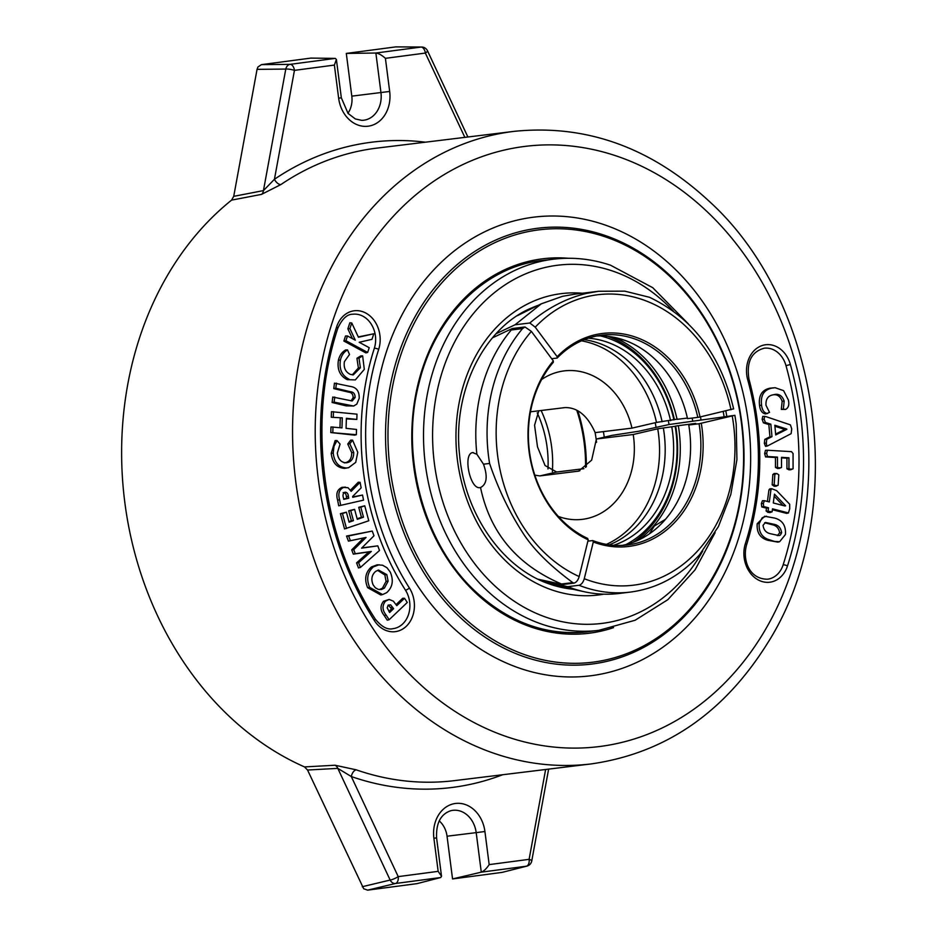 <?xml version="1.0" encoding="UTF-8"?>
<svg xmlns="http://www.w3.org/2000/svg" width="937" height="937" viewBox="0 0 937 937"><rect width="100%" height="100%" fill="white"/><g stroke="black" fill="none" stroke-linecap="round" stroke-linejoin="round"><path stroke-width="1.41" d="M585.555 467.422A142.729 116.071 83 0 0 576.817 410.371M577.86 410.933A145.985 118.718 -97 0 1 586.339 466.731M541.117 410.511A102.414 83.288 -97 0 1 552.361 471.592M547.981 468.945A99.17 80.641 83 0 0 537.217 412.819M526.723 311.037A139.8 113.693 83 0 0 523.42 312.033M596.564 442.323A146.313 118.976 83 0 0 595.054 432.285M604.271 437.169A149.557 121.623 83 0 0 603.381 431.629M656.029 427.225A139.8 113.693 83 0 0 655.209 422.728M556.929 586.293A139.8 113.693 83 0 0 560.361 586.468M669.03 424.531A139.8 113.693 83 0 0 668.374 420.971M745.372 543.624A3.256 0.937 17.8 0 1 746.59 544.842C742.467 559.002 748.417 579.101 767.508 579.218A24.385 19.829 83 0 0 783.133 564.847A292.613 237.963 83 0 0 786.002 365.641A24.385 19.829 83 0 0 778.881 353.472A24.385 19.829 83 0 0 764.217 348.201C751.404 351.726 746.321 362.057 748.979 379.192L747.726 379.836A27.642 22.476 -97 0 1 755.644 349.22A27.642 22.476 -97 0 1 782.313 350.707A27.642 22.476 -97 0 1 790.383 364.516A295.869 240.61 -97 0 1 787.49 565.936A27.642 22.476 -97 0 1 758.349 579.991A27.642 22.476 -97 0 1 745.372 543.624A240.598 195.657 83 0 0 747.726 379.836M374.332 620.493A3.256 0.96 -32.5 0 0 375.198 618.97C381.57 626.83 387.485 630.062 392.943 628.68A24.385 19.829 83 0 0 408.544 614.403A24.385 19.829 83 0 0 405.452 590.134A243.843 198.304 -97 0 1 374.332 348.283A24.385 19.829 83 0 0 367.445 319.494A24.385 19.829 83 0 0 352.792 314.235C347.17 314.106 342.169 318.791 337.788 328.278A3.256 0.937 17.8 0 0 336.57 327.048A27.642 22.476 -97 0 1 370.888 316.741A27.642 22.476 -97 0 1 378.689 349.36A240.598 195.657 83 0 0 409.399 587.991A27.642 22.476 -97 0 1 406.061 626.502A27.642 22.476 -97 0 1 374.332 620.493A295.869 240.61 -97 0 1 336.57 327.048M441.514 876.224L440.706 877.524L417.152 883.614L367.632 890.15L363.697 888.756L307.547 770.027L304.525 766.923L335.013 765.224A6.5 4.908 -93.2 0 1 337.812 768.375L351.293 776.539L398.213 876.622L438.153 871.351L433.89 838.24A31.647 25.732 -97 0 1 445.907 807.167A31.647 25.732 -97 0 1 474.59 810.294A31.647 25.732 -97 0 1 484.921 831.506L476.195 832.63A25.158 20.462 83 0 0 467.985 815.764A25.158 20.462 83 0 0 450.884 810.692C440.777 814.042 435.998 823.096 436.583 837.877L441.514 876.224L438.153 871.351M338.644 98.186L341.337 97.811L348.06 113.424L355.357 118.964L361.717 120.346A25.158 20.462 83 0 0 380.949 92.564L375.866 53.022C378.56 53.304 381.746 55.072 385.412 58.34L389.675 91.451A31.647 25.732 -97 0 1 368.194 126.202A31.647 25.732 -97 0 1 338.644 98.186L334.38 65.086L294.452 70.357A6.5 3.783 -97.5 0 0 290.13 64.348A6.5 5.083 89.4 0 0 286.722 66.726A6.5 5.083 89.4 0 0 285.785 69.069L257.054 69.361L257.944 67.007L261.4 64.641L290.13 64.348L335.294 58.387L310.92 58.094L261.4 64.641M484.921 831.506L489.173 864.617C486.455 868.716 483.82 871.234 481.278 872.16L476.195 832.63L447.043 836.214A21.949 17.85 83 0 0 439.886 821.503A21.949 17.85 83 0 0 439.195 820.882M670.318 276.86A217.841 177.152 83 0 0 421.931 309.667A217.841 177.152 83 0 0 461.262 615.199A217.841 177.152 83 0 0 709.637 582.404A217.841 177.152 83 0 0 670.318 276.86M335.013 765.224L356.259 769.839A318.627 259.116 83 0 0 454.176 780.662L591.27 763.913A318.627 259.116 -97 0 1 399.748 695.078A318.627 259.116 -97 0 1 299.981 356.845A318.627 259.116 -97 0 1 514.003 131.367L376.897 148.116A318.627 259.116 83 0 0 280.936 184.53L261.54 194.381L231.58 200.131A318.627 259.116 83 0 0 228.839 715.962A318.627 259.116 83 0 0 304.525 766.923M779.795 467.692L777.663 468.547L775.473 467.446L775.449 457.502L765.552 456.916L764.651 453.555L765.482 450.299L767.426 450.24L765.552 450.299M791.343 469.027L789.13 469.882L786.939 468.769L786.928 458.17L781.517 457.853M776.398 485.483L774.231 486.303L772.17 484.827L772.838 474.45L775.04 473.618M785.557 409.422L783.332 409.141L784.175 401.048C782.079 395.367 778.495 393.282 773.412 394.793C768.117 395.566 765.634 399.057 765.986 405.276L769.523 412.385L765.705 413.943C762.191 413.381 760.141 410.558 759.544 405.452C758.408 395.66 761.875 389.909 769.956 388.187L775.098 387.695L783.601 390.659L788.31 399.841C789.493 404.632 788.567 407.829 785.557 409.422L781.317 409.399L782.161 401.305C780.134 395.754 776.597 393.716 771.561 395.191M767.391 445.965L765.541 446.363L764.323 443.306L764.815 439.371L769.945 436.771L768.832 424.543L763.444 422.868L762.132 419.366L762.753 416.391L765.927 416.614L790.395 424.871L791.742 428.923L791.133 433.655L767.532 445.93L766.735 445.637L766.337 443.072L764.323 443.306M770.355 512.082L768.094 512.492L766.115 510.981L766.489 508.17L761.758 506.94L761.371 503.602L762.437 500.733L764.451 500.686L762.589 500.745M767.391 501.447L768.937 489.852L769.933 488.798L771.83 488.739L776.656 490.648L789.668 504.211L789.715 508.756L788.404 512.961L786.506 513.347L772.381 509.705M779.643 541.715L777.792 542.113L768.059 540.356C760.165 538.189 756.546 532.638 757.201 523.724L764.639 516.252L774.688 518.079C782.477 520.234 786.061 525.704 785.44 534.512L779.643 541.715L774.594 541.445L769.968 539.958C762.132 537.791 758.548 532.321 759.216 523.549L762.191 517.751L766.525 516.193M489.173 864.617L529.112 859.334A6.5 3.783 82.5 0 1 526.442 866.198A6.5 5.446 75.7 0 0 526.957 866.104L502.068 872.394L526.442 866.198L481.278 872.16L452.548 878.941L502.068 872.394M447.043 836.214L452.548 878.941M231.58 200.131L233.723 196.348L263.449 190.598L285.785 69.069A6.5 1.359 -169.6 0 1 294.452 70.357L274.436 179.283L263.449 190.598A6.5 4.919 79.1 0 1 261.54 194.381M257.054 69.361L233.723 196.348M347.92 113.26A21.949 17.85 83 0 0 351.797 96.148L346.303 53.421L395.824 46.885L421.638 47.026A6.5 5.446 90.4 0 0 421.029 47.061L395.824 46.885M464.857 137.364L425.351 53.069A6.5 3.783 82.5 0 0 421.029 47.061L375.866 53.022L346.303 53.421M334.38 65.086L336.395 59.464L335.294 58.387M280.936 184.53A6.5 3.49 55.9 0 1 274.436 179.283A325.127 264.398 -97 0 1 425.375 142.19M356.259 769.839A6.5 3.514 -70.9 0 0 351.293 776.539A325.127 264.398 -97 0 0 502.642 774.747M344.535 528.937L340.412 513.663L346.397 512.188L349.091 522.178L353.436 520.667L351.375 520.773L348.693 510.794L354.596 509.341L357.29 519.332L363.486 517.177L361.436 517.294L358.742 507.304L364.751 505.816L368.78 520.761L344.535 528.937M348.939 521.628L351.375 520.773M357.138 518.782L361.436 517.294M377.775 545.849L379.508 550.487L360.417 567.435L358.484 567.927L356.575 562.868L368.92 551.928L353.319 554.142L351.715 549.867L363.673 537.943L348.435 541.129L346.538 536.069L372.223 531.068L373.992 535.765L361.588 548.157L377.775 545.849L361.834 547.922M381.664 594.714L380.75 594.96L367.632 587.675C364.153 579.23 365.407 572.331 371.403 566.967L377.248 564.8L382.53 565.222L386.946 567.705L390.26 572.097C393.809 580.448 392.615 587.312 386.653 592.676L382.601 594.562L369.623 587.358C366.18 579.019 367.433 572.191 373.359 566.885L379.145 564.742M396.07 604.599L402.699 598.286L404.55 598.298L407.279 602.468L389.148 619.72L387.25 620.177L384.17 615.48C380.211 610.514 380 605.77 383.526 601.261L389.136 599.446L393.388 601.179L396.784 605.689L404.55 598.298M360.077 482.297L361.155 487.861L352.605 496.528L352.757 497.301L362.537 495.052L363.521 500.147L338.714 505.816L337.601 500.065C335.762 493.588 337.273 489.337 342.146 487.322L348.072 487.744L351.164 491.351L360.077 482.297L358.285 482.215L350.473 490.156M352.687 496.938L362.537 495.052M346.104 462.819C351.199 462.175 353.741 458.708 353.717 452.407L349.817 443.763L352.581 440.144L357.77 452.348L355.72 462.351L348.623 467.692L344.558 468.371C336.875 467.797 332.412 462.796 331.194 453.356L335.141 440.566L337.015 440.566L340.072 444.091L337.308 453.075C338.128 459.2 341.068 462.445 346.104 462.819L346.186 462.819M344.219 462.878C349.232 462.257 351.726 458.837 351.703 452.641L347.744 443.997L350.696 440.132L352.581 440.144M373.793 333.771L371.966 339.335L359.176 342.274L369.225 347.697L367.667 352.453L365.875 352.909L343.867 341.033L345.519 335.973L347.475 335.961L355.299 340.178L349.899 328.594L347.861 328.828L349.841 322.796L351.738 322.949L358.449 337.25L373.793 333.771L358.297 336.91M352.429 338.644L347.861 328.828M338.409 360.23C339.557 355.416 341.993 351.996 345.706 349.934L347.533 349.923L349.513 354.455L344.383 361.682C343.504 367.726 345.448 371.942 350.215 374.332L353.261 374.905L360.382 367.761L358.988 358.121L356.927 358.274L360.815 355.884L362.642 355.884L364.306 369.354L355.346 379.907L347.194 379.649C339.944 375.971 337.015 369.506 338.409 360.23L340.424 360.054C341.548 355.346 343.914 351.972 347.533 349.923M352.312 374.859L358.367 367.936L356.927 358.274M355.346 379.907L347.194 379.649M353.799 405.99L346.175 405.873L332.108 402.5L332.764 397.042L352.183 400.966L355.135 397.475C355.076 393.856 353.495 391.935 350.391 391.736L335.809 388.246L333.783 388.609L334.439 383.139L350.356 386.454C356.447 387.274 359.398 391.233 359.199 398.33L356.798 404.128L353.624 406.026L334.134 402.137L332.108 402.5M351.106 400.872L353.12 397.675C353.097 394.196 351.551 392.345 348.482 392.123L333.783 388.609M356.833 419.425L346.385 418.3L346.069 428.338L356.517 429.462L356.341 434.709L354.608 435.131L330.796 432.554L330.972 426.967L341.97 427.893L342.286 417.855L331.276 417.258L331.452 411.683L356.997 414.177L356.833 419.425L346.374 418.898M339.967 427.67L340.26 418.23M781.634 532.72C780.908 527.812 778.225 524.966 773.587 524.205L765.494 522.448L763.046 525.317C763.702 530.201 766.372 533.048 771.069 533.856L779.057 535.613L780.462 534.98L781.634 532.72L779.631 532.895C778.952 528.175 776.304 525.411 771.678 524.591L764.662 522.752M773.587 524.205L771.678 524.591M777.288 535.648L779.631 532.895M785.639 505.851L774.477 494.127L773.283 502.982L784.843 505.968M782.992 505.488L774.185 496.247M786.67 513.359L788.521 512.961L772.498 508.838L772.1 511.825L769.699 512.656M772.1 511.825L766.115 510.981M768.129 510.794L768.527 507.807L763.655 506.542L763.386 503.403L764.451 500.686L769.312 501.951L770.952 489.664L768.937 489.852M770.952 489.664L771.83 488.739M763.386 503.403L761.371 503.602M763.655 506.542L761.758 506.94M768.527 507.807L766.489 508.17M775.637 434.077L784.808 429.462L774.922 426.265M775.707 434.932L786.846 429.345L784.808 429.439L786.811 429.076L774.829 425.234L775.707 434.932M766.337 443.072L766.747 439.301L771.971 436.654L770.835 424.18L765.353 422.47L764.147 419.132L762.132 419.366M764.147 419.132L764.639 416.321M770.835 424.18L768.832 424.543M771.971 436.654L769.945 436.771M766.747 439.301L764.815 439.371M784.175 401.048L782.161 401.305M767.555 413.545C764.17 413.03 762.179 410.254 761.558 405.194C760.422 395.519 763.854 389.827 771.865 388.129L775.098 387.695M761.558 405.194L759.544 405.452M356.341 434.709L330.796 432.554M342.286 417.855L331.276 417.258M333.303 416.883L333.467 411.636M332.822 432.168L332.986 426.921M335.809 388.246L336.43 383.116M334.134 402.137L334.755 397.019M349.103 379.251C341.935 375.632 339.042 369.225 340.424 360.054M358.988 358.121L362.642 355.884M367.667 352.453L345.917 340.717L343.867 341.033M349.899 328.594L351.738 322.949M345.917 340.717L347.475 335.961M348.623 467.692L346.421 467.973C338.831 467.422 334.427 462.468 333.209 453.121L334.005 446.199L337.015 440.566M349.817 443.763L347.744 443.997M340.693 505.394L339.616 499.796C337.8 493.377 339.276 489.208 344.055 487.263L345.39 487.088M348.74 498.215L348.377 496.352C348.177 493.635 347.041 492.253 344.957 492.206C343.071 493.284 342.555 495.123 343.422 497.699L343.738 499.362L348.74 498.215L346.69 498.308L346.362 496.61C346.151 493.94 345.062 492.604 343.118 492.593M343.668 499.011L346.69 498.308M389.148 619.72L386.161 615.14C382.237 610.198 382.015 605.548 385.494 601.167L383.526 601.261M385.494 601.167L389.136 599.446M393.599 608.722L390.682 604.869L388.129 605.185L387.215 607.867L389.628 612.505L393.599 608.722L391.525 608.921L388.305 605.033M392.591 607.176L390.6 607.504M388.914 611.404L391.525 608.921M384.381 588.12L388.117 581.163L386.829 574.627L378.513 570.047L375.655 571.383C371.708 574.849 370.865 579.335 373.125 584.852L375.339 587.78L378.29 589.396L381.476 589.502L384.381 588.12L382.425 588.202L386.091 581.362L384.838 574.943L377.576 570.328M386.829 574.627L384.838 574.943M388.117 581.163L386.091 581.362M379.344 589.607L382.425 588.202M360.417 567.435L358.637 562.692L371.321 551.448L355.275 553.732L353.753 549.691L366.062 537.44L350.391 540.708L348.611 535.964L346.538 536.069M348.611 535.964L372.223 531.068M350.391 540.708L348.435 541.129M366.062 537.44L363.673 537.943M353.753 549.691L351.715 549.867M355.275 553.732L353.319 554.142M371.321 551.448L368.92 551.928M358.637 562.692L356.575 562.868M363.486 517.177L360.804 507.186L358.742 507.304M360.804 507.186L364.751 505.816M353.436 520.667L350.743 510.677L348.693 510.794M350.743 510.677L354.596 509.341M346.503 528.491L342.462 513.558L340.412 513.663M342.462 513.558L346.397 512.188M774.185 484.628L774.852 474.239L776.914 473.548L778.799 474.86L778.143 485.237L776.117 485.905L774.185 484.628L772.17 484.827M778.143 485.237L775.672 486.362M774.852 474.239L772.838 474.45M773.974 473.525L776.914 473.548M766.665 453.332L767.426 450.24L791.496 451.657L793.065 453.543L793.077 468.793L791.004 469.484L788.954 468.547L788.942 457.783L781.517 457.35L781.528 467.458L779.537 468.149L777.487 467.223L777.464 457.104L767.438 456.518L766.665 453.332L764.651 453.555M777.464 457.104L775.449 457.502M777.487 467.223L775.473 467.446M779.537 468.149L777.663 468.547M781.528 467.458L779.022 468.5M788.942 457.783L786.928 458.17M788.954 468.547L786.939 468.769M791.004 469.484L789.13 469.882M793.077 468.793L790.523 469.835M496.095 333.713L515.034 324.799L541.317 303.811L562.411 296.35L574.873 294.159L598.591 291.266L586.468 293.41C566.299 298.224 547.407 308.086 529.803 322.996L535.226 327.177L557.175 356.704A107.298 87.258 -97 0 1 595.054 334.778A107.298 87.258 -97 0 1 700.044 416.965L733.179 408.93M649.552 297.298L624.78 291.149L598.591 291.266M649.528 533.692L654.307 526.044L665.317 519.391M615.105 337.543L626.314 340.881M596.682 335.996A105.67 85.935 83 0 1 687.524 418.628L697.807 417.375A105.67 85.935 83 0 0 601.8 335.177A105.67 85.935 83 0 0 594.421 336.488A105.67 85.935 83 0 0 557.152 358.051L557.175 356.704M551.682 358.719L557.152 358.051M530.471 411.811L565.023 407.583C577.555 407.361 587.604 415.7 595.147 432.625L631.971 428.127A74.784 60.811 83 0 0 564.226 370.888A74.784 60.811 83 0 0 559.002 371.813A74.784 60.811 83 0 0 541.645 379.485M558.452 516.521L558.569 516.51A74.784 60.811 83 0 0 582.369 519.344A74.784 60.811 83 0 0 587.593 518.419A74.784 60.811 83 0 0 633.213 434.51L596.4 439.008L591.657 460.149L578.633 471.124L539.888 475.914L534.816 475.153M596.4 439.008L611.884 435.4L638.601 431.278L668.971 424.543L734.889 415.337L736.213 424.039L736.927 459.645L730.813 494.455L718.456 526.489L699.517 554.786C680.098 576.114 657.048 588.553 630.332 592.09A152.813 124.27 -97 0 1 579.007 585.285L567.74 586.667A152.813 124.27 83 0 0 584.383 591.762A152.813 124.27 83 0 0 619.064 593.472L630.332 592.09M626.021 544.538A109.875 89.355 83 0 0 675.155 426.3L657.739 428.795L633.213 434.51M633.037 542.347A112.171 91.217 83 0 0 675.659 426.042L675.155 426.3M531.384 331.405A146.313 118.976 83 0 0 579.183 576.56L588.202 539.829L587.64 538.412A105.67 85.935 83 0 1 553.31 362.279L553.334 360.932L531.384 331.405L524.954 326.966L522.541 328.606L511.274 329.988A152.813 124.27 83 0 0 476.874 454.246L472.798 452.641M473.267 452.571C462.421 452.325 469.73 489.852 480.095 487.627L480.54 487.556C490.074 532.837 517.072 564.988 561.509 583.997A152.813 124.27 83 0 0 562.645 584.524L538.131 579.23M579.183 576.56C578.047 580.308 576.29 582.498 573.924 583.142A152.813 124.27 -97 0 1 572.788 582.627C557.691 571.383 537.03 554.54 523.432 533.785C509.494 512.375 498.215 488.938 489.594 463.452L483.504 464.19L476.874 454.246M511.274 329.988L512.27 328.524L492.452 337.847M515.034 324.799L529.803 322.996M512.27 328.524L524.954 326.966M572.788 582.627L561.509 583.997M573.924 583.142L562.645 584.524M483.504 464.19C487.849 476.464 486.853 484.253 480.54 487.556M567.74 586.667L542.406 581.198M734.784 415.302L699.061 423.747L688.765 425.011L695.746 423.383L675.659 426.042M701.286 423.337A107.298 87.258 -97 0 1 593.297 541.973L584.266 578.715C583.13 582.451 581.385 584.641 579.007 585.285M697.807 417.375L700.044 416.965M613.688 337.25A112.171 91.217 83 0 1 677.076 419.343L687.395 418.078M631.971 428.127L656.497 422.423L677.568 419.073M638.472 540.087A112.171 91.217 83 0 0 678.318 425.714M606.391 544.362A105.67 85.935 83 0 0 657.739 428.795M609.308 544.819A105.67 85.935 83 0 0 663.373 428.104M613.653 545.275A105.67 85.935 83 0 0 671.817 427.073M622.262 545.393A105.67 85.935 83 0 0 688.765 425.011M587.886 541.153L592.734 540.555A105.67 85.935 83 0 0 627.427 544.959A105.67 85.935 83 0 0 699.061 423.747M592.734 540.555L593.297 541.973M538.822 410.793L534.57 425.199L537.487 446.82L545.053 465.525L556.683 472.014L583.903 468.687M588.202 539.829A107.298 87.258 -97 0 1 553.334 360.932M656.497 422.423A105.67 85.935 83 0 0 581.526 340.834M662.131 421.732A105.67 85.935 83 0 0 584.243 339.686M670.576 420.701A105.67 85.935 83 0 0 588.354 338.187M673.914 419.928A109.875 89.355 83 0 0 600.535 335.926M674.417 419.659A112.171 91.217 83 0 0 607.867 336.36M583.072 632.264L598.79 630.343A186.943 152.028 -97 0 1 542.664 624.452A186.943 152.028 -97 0 1 423.606 428.748A186.943 152.028 -97 0 1 553.451 259.198L537.733 261.118M673.293 311.037A180.443 146.746 83 0 0 612.154 270.887A180.443 146.746 83 0 0 436.162 396.117A180.443 146.746 83 0 0 547.583 617.741A180.443 146.746 83 0 0 702.727 551.015M724.09 416.614A180.443 146.746 83 0 0 723.188 411.577M700.466 416.86A151.806 123.461 -97 0 1 701.017 419.87M603.791 594.175A151.806 123.461 -97 0 1 552.713 590.216A151.806 123.461 -97 0 1 456.846 418.616A151.806 123.461 -97 0 1 582.334 293.246M551.296 584.629A145.399 118.238 83 0 0 566.37 588.366A145.399 118.238 83 0 0 572.999 589.244M692.724 421.088A145.399 118.238 83 0 0 692.162 418.066M538.307 305.298A145.399 118.238 83 0 0 532.087 307.746C484.242 327.306 452.372 390.916 459.575 454.832C464.799 515.01 503.696 569.579 551.026 584.512L566.37 588.366M786.002 365.641L790.383 364.516M374.332 348.283A3.256 0.937 17.8 0 1 378.689 349.36M362.244 886.718L390.155 880.054A6.5 5.095 76.6 0 0 391.654 882.08A6.5 5.095 76.6 0 0 395.543 883.486L367.632 890.15M707.119 211.668A302.37 245.892 83 0 0 362.361 257.195A302.37 245.892 83 0 0 416.942 681.316A302.37 245.892 83 0 0 761.699 635.79A302.37 245.892 83 0 0 707.119 211.668M672.907 267.045A231.076 187.915 -97 0 1 714.615 591.153A231.076 187.915 -97 0 1 451.154 625.939A231.076 187.915 -97 0 1 409.446 301.831A231.076 187.915 -97 0 1 672.907 267.045M459.423 616.675A219.574 178.569 83 0 0 709.777 583.622A219.574 178.569 83 0 0 670.142 275.63A219.574 178.569 83 0 0 419.776 308.695A219.574 178.569 83 0 0 459.423 616.675M613.548 627.638A188.653 153.422 -97 0 1 475.258 592.547A188.653 153.422 -97 0 1 419.741 377.482A188.653 153.422 -97 0 1 568.419 258.272M546.622 260.041A187.025 152.099 83 0 0 542.172 260.498C485.319 266.647 435.295 316.237 419.108 382.788C399.701 455.523 423.524 543.647 475.446 591.481C509.271 622.648 546.634 636.082 587.522 631.796A187.025 152.099 83 0 0 591.961 631.175M475.106 591.399A187.025 152.099 83 0 0 587.522 631.796M440.706 877.524L395.543 883.486A6.5 3.783 -97.5 0 0 398.213 876.622A6.5 1.417 -25.1 0 1 390.155 880.054L337.812 768.375L307.547 770.027M526.957 866.104A6.5 6.5 0 0 0 531.747 860.974A6.5 1.359 10.4 0 0 529.112 859.334L545.627 769.488M389.675 91.451L351.797 96.148M421.638 47.026A6.5 6.5 0 0 1 427.483 50.774A6.5 1.417 154.9 0 1 425.351 53.069L385.412 58.34M433.89 838.24L436.583 837.877M405.452 590.134A3.256 0.96 -32.5 0 0 409.399 587.991M783.133 564.847A3.256 0.937 17.8 0 1 787.49 565.936M769.968 539.958L768.059 540.356M759.216 523.549L757.201 523.724M769.991 512.094L768.094 512.492M765.353 422.47L763.444 422.868M783.332 409.141L781.317 409.399M771.865 388.129L769.956 388.187M348.072 405.475L346.175 405.873M350.391 391.736L348.482 392.123M355.135 397.475L353.12 397.675M360.382 367.761L358.367 367.936M333.209 453.121L331.194 453.356M346.421 467.973L344.558 468.371M353.717 452.407L351.703 452.641M344.055 487.263L342.146 487.322M339.616 499.796L337.601 500.065M348.377 496.352L346.362 496.61M386.161 615.14L384.17 615.48M369.623 587.358L367.632 587.675M373.359 566.885L371.403 566.967M776.117 485.905L774.231 486.303M767.438 456.518L765.552 456.916M731.012 409.75A146.313 118.976 83 0 0 587.593 296.537A146.313 118.976 83 0 0 535.226 327.177M489.594 463.452A152.813 124.27 -97 0 1 522.541 328.606M584.266 578.715A146.313 118.976 83 0 0 732.254 416.122M539.888 475.914L556.683 472.014M577.45 471.334L579.827 470.772M598.79 630.343L635.134 620.247L667.87 599.657L695.043 569.883L715.095 532.731M726.796 416.274L725.847 410.956M688.25 323.78L652.749 287.694L610.467 265.183C591.622 258.893 572.612 256.902 553.451 259.198M514.003 131.367C585.754 124.035 650.723 147.25 708.911 201.022C822.381 303.752 850.222 512.972 767.778 642.805C724.137 712.87 665.305 753.243 591.27 763.913M341.337 97.811L336.395 59.464M427.483 50.774L467.891 137.001M531.747 860.974L548.625 769.125M375.198 618.97C321.836 536.796 307.008 421.568 337.788 328.278M746.59 544.842C763.339 490.918 764.135 435.705 748.979 379.192M380.75 594.96L382.601 594.562M649.54 297.298C692.853 318.053 720.881 355.275 733.648 408.965M517.329 315.687L541.317 303.811M550.136 584.208L584.383 591.762"/></g></svg>
